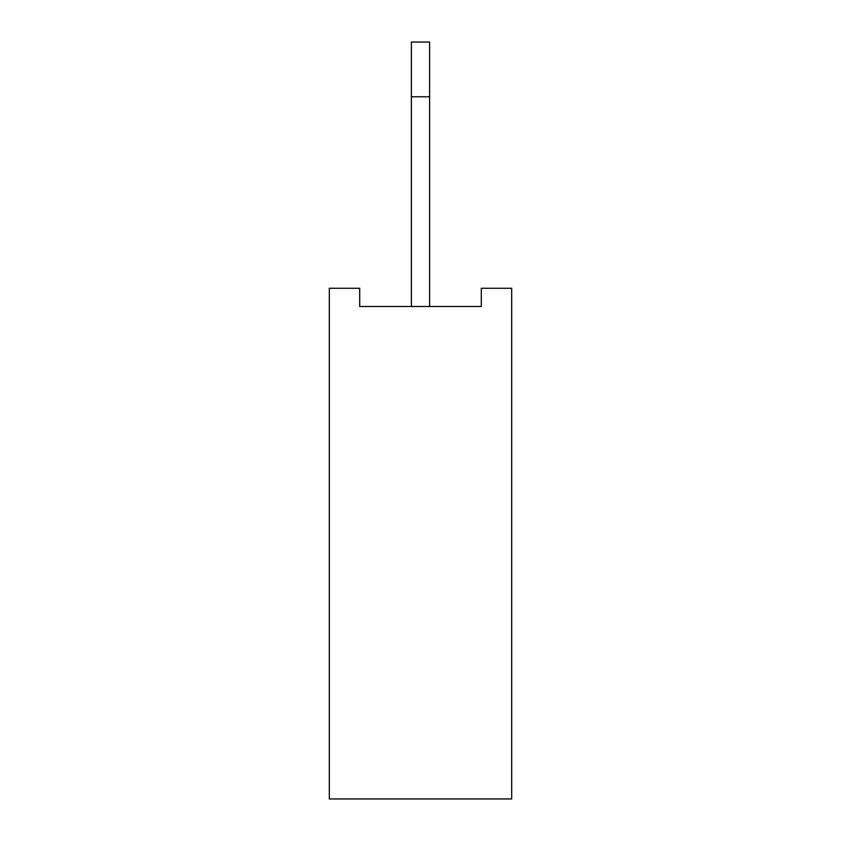 <?xml version="1.0" encoding="UTF-8"?>
<svg xmlns="http://www.w3.org/2000/svg" width="841" height="841" viewBox="0 0 841 841"><rect width="100%" height="100%" fill="white"/><g stroke="black" fill="none" stroke-linecap="round" stroke-linejoin="round"><path stroke-width="1.26" d="M511.696 288.274L511.696 798.95L329.304 798.95L329.304 288.274L359.706 288.274L359.706 306.513L481.294 306.513L481.294 288.274L511.696 288.274M411.386 306.513L411.386 42.05L429.614 42.05L429.614 306.513M411.386 96.768L429.614 96.768"/></g></svg>
